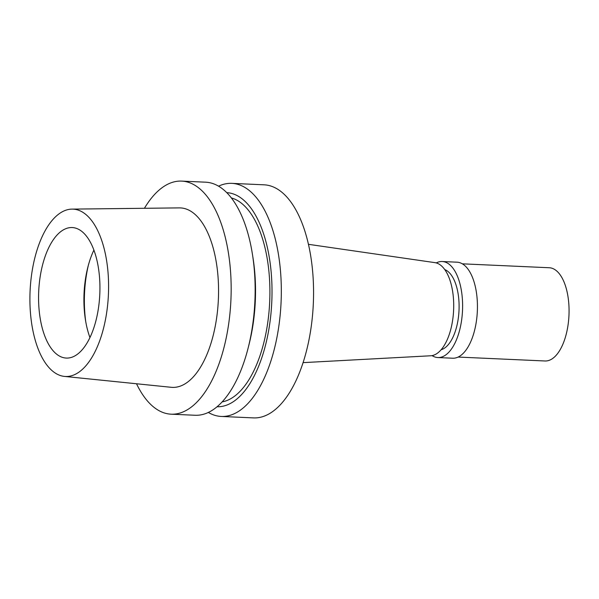 <?xml version="1.0" encoding="UTF-8"?>
<svg xmlns="http://www.w3.org/2000/svg" width="599" height="599" viewBox="0 0 599 599"><rect width="100%" height="100%" fill="white"/><g stroke="black" fill="none" stroke-linecap="round" stroke-linejoin="round"><path stroke-width="0.9" d="M64.445 376.412L171.209 387.298A89.828 42.035 -87.4 0 0 212.638 337.566A89.828 42.035 -87.4 0 0 179.303 207.89L71.992 209.118A83.763 39.197 92.6 0 1 103.073 330.034A83.763 39.197 92.6 0 1 64.445 376.412A83.763 39.197 92.6 0 1 35.431 255.586A83.763 39.197 92.6 0 1 71.992 209.118M144.434 208.287A116.655 54.591 92.6 0 1 181.624 181.1A116.655 54.591 92.6 0 1 223.472 349.487A116.655 54.591 92.6 0 1 171.112 414.186A116.655 54.591 92.6 0 1 136.52 383.757M171.112 414.186L195.109 415.264A116.655 54.591 -87.4 0 0 247.469 350.572A116.655 54.591 -87.4 0 0 248.278 347.45A116.655 54.591 -87.4 0 0 252.471 254.515A116.655 54.591 -87.4 0 0 205.622 182.186L181.624 181.1M248.278 347.45L249.221 343.699A107.161 50.144 -87.4 0 0 253.07 258.334L252.471 254.515M222.162 401.899A102.661 48.04 -87.4 0 0 263.141 345.309A102.661 48.04 -87.4 0 0 231.356 197.932M226.751 192.646A107.161 50.144 92.6 0 1 264.953 347.308A107.161 50.144 92.6 0 1 217.093 406.743M218.545 186.177A116.655 54.591 92.6 0 1 231.783 183.361A116.655 54.591 92.6 0 1 273.631 351.748A116.655 54.591 92.6 0 1 221.271 416.447A116.655 54.591 92.6 0 1 208.347 412.449M221.271 416.447L253.512 417.9A116.655 54.591 -87.4 0 0 305.872 353.2A116.655 54.591 -87.4 0 0 264.017 184.814L231.783 183.361M303.079 362.635L430.703 355.776A46.662 21.834 -87.4 0 0 450.635 329.899A46.662 21.834 -87.4 0 0 434.904 262.639L308.418 244.317M88.3 265.469A76.53 35.813 -87.4 0 0 85.762 321.76M89.947 337.574A65.328 30.571 92.6 0 1 85.402 319.611A65.328 30.571 92.6 0 1 87.754 267.573A65.328 30.571 92.6 0 1 88.203 265.821A65.328 30.571 92.6 0 1 93.893 250.09M95.63 321.843A65.328 30.571 -87.4 0 0 72.194 227.553A65.328 30.571 -87.4 0 0 42.873 263.777A65.328 30.571 -87.4 0 0 66.309 358.075A65.328 30.571 -87.4 0 0 95.63 321.843M441.126 349.741A40.597 18.996 -87.4 0 0 456.423 327.578A40.597 18.996 -87.4 0 0 444.743 269.58M436.244 262.924A48.062 22.492 92.6 0 1 442.197 261.516A48.062 22.492 92.6 0 1 459.44 330.895A48.062 22.492 92.6 0 1 437.869 357.551A48.062 22.492 92.6 0 1 432.066 355.611M437.869 357.551L452.702 358.217A48.062 22.492 -87.4 0 0 474.273 331.561A48.062 22.492 -87.4 0 0 457.03 262.19L442.197 261.516M458.145 357.064L545.045 360.98A46.662 21.834 -87.4 0 0 565.988 335.103A46.662 21.834 -87.4 0 0 549.253 267.746L462.353 263.83"/></g></svg>
